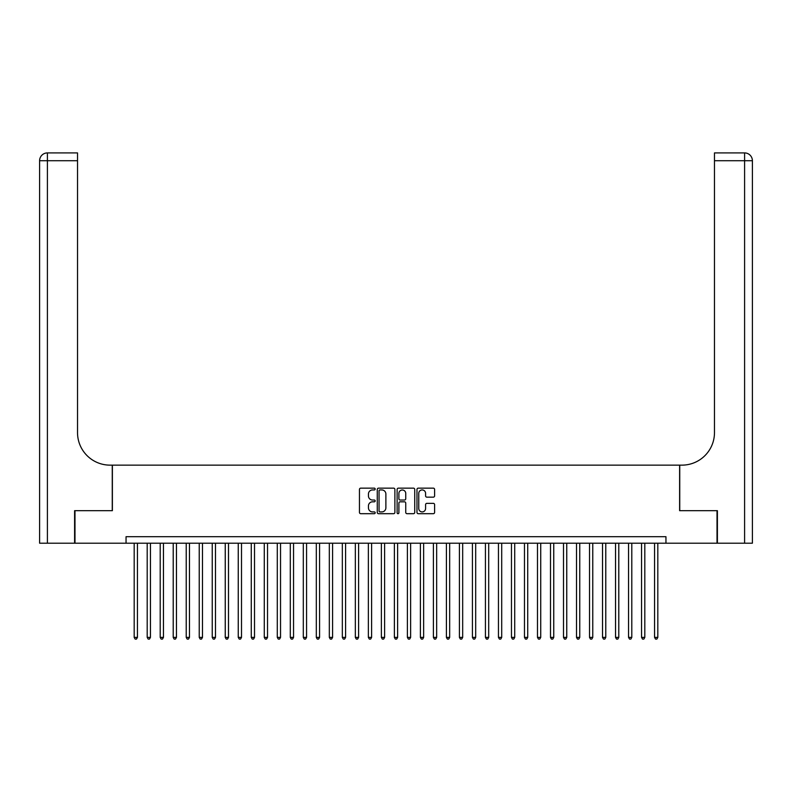 <?xml version="1.0" encoding="UTF-8"?>
<svg xmlns="http://www.w3.org/2000/svg" width="792" height="792" viewBox="0 0 792 792"><rect width="100%" height="100%" fill="white"/><g stroke="black" fill="none" stroke-linecap="round" stroke-linejoin="round"><path stroke-width="1.19" d="M375.18 489.05A0.891 0.891 0 0 0 374.289 488.149L360.726 488.149A1.277 1.277 0 0 0 359.449 489.426L359.449 512.414A1.277 1.277 0 0 0 360.726 513.691L374.289 513.691A0.891 0.891 0 0 0 375.18 512.8A0.891 0.891 0 0 0 374.289 511.909L372.537 511.909A4.089 4.089 0 0 1 368.448 507.821L368.448 505.9A4.089 4.089 0 0 1 372.537 501.821L374.289 501.821A0.891 0.891 0 0 0 375.18 500.92A0.891 0.891 0 0 0 374.289 500.029L372.537 500.029A4.089 4.089 0 0 1 368.448 495.94L368.448 494.03A4.089 4.089 0 0 1 372.537 489.941L374.289 489.941A0.891 0.891 0 0 0 375.18 489.05M433.323 497.158A1.277 1.277 0 0 0 434.6 495.881L434.6 489.426A1.277 1.277 0 0 0 433.323 488.149L418.255 488.149A1.277 1.277 0 0 0 416.978 489.426L416.978 512.414A1.277 1.277 0 0 0 418.255 513.691L433.323 513.691A1.277 1.277 0 0 0 434.6 512.414L434.6 504.623A1.277 1.277 0 0 0 433.323 503.346L426.868 503.346A1.277 1.277 0 0 0 425.591 504.623L425.591 508.494A3.416 3.416 0 0 1 422.176 511.909A3.416 3.416 0 0 1 418.76 508.494L418.76 493.357A3.416 3.416 0 0 1 422.176 489.941A3.416 3.416 0 0 1 425.591 493.357L425.591 495.881A1.277 1.277 0 0 0 426.868 497.158L433.323 497.158M126.047 543.203L74.983 543.203L74.983 510.682L112.385 510.682L112.385 465.142L679.615 465.142L679.615 510.682L717.017 510.682L717.017 543.203L665.953 543.203L665.953 536.699L126.047 536.699L126.047 543.203L665.953 543.203M394.881 489.426A1.277 1.277 0 0 0 393.604 488.149L378.536 488.149A1.277 1.277 0 0 0 377.259 489.426L377.259 512.414A1.277 1.277 0 0 0 378.536 513.691L393.604 513.691A1.277 1.277 0 0 0 394.881 512.414L394.881 489.426M398.396 488.149L413.464 488.149A1.277 1.277 0 0 1 414.741 489.426L414.741 512.414A1.277 1.277 0 0 1 413.464 513.691L407.019 513.691A1.277 1.277 0 0 1 405.742 512.414L405.742 503.098A1.277 1.277 0 0 0 404.464 501.821L400.178 501.821A1.277 1.277 0 0 0 398.901 503.098L398.901 512.8A0.891 0.891 0 0 1 398.01 513.691A0.891 0.891 0 0 1 397.119 512.8L397.119 489.426A1.277 1.277 0 0 1 398.396 488.149M379.942 489.941A0.891 0.891 0 0 0 379.051 490.832L379.051 511.008A0.891 0.891 0 0 0 379.942 511.909L381.793 511.909A4.089 4.089 0 0 0 385.882 507.821L385.882 494.03A4.089 4.089 0 0 0 381.793 489.941L379.942 489.941M405.742 493.416A3.416 3.416 0 0 0 402.316 490A3.416 3.416 0 0 0 398.901 493.416L398.901 498.752A1.277 1.277 0 0 0 400.178 500.029L404.464 500.029A1.277 1.277 0 0 0 405.742 498.752L405.742 493.416M134.185 543.203L134.185 637.392L137.432 637.392L137.432 543.203M137.432 637.392L136.462 639.085L135.155 639.085L134.185 637.392M74.596 510.682L112.256 510.682L112.256 465.142L110.048 465.142A32.522 32.522 0 0 1 77.527 432.62L77.527 160.717L47.401 160.717L47.401 543.203L74.596 543.203L74.596 510.682M47.401 543.203L39.6 543.203L39.6 160.717A7.801 7.801 0 0 1 47.401 152.915L77.527 152.915L77.527 160.717M77.527 152.915L47.401 152.915A7.801 7.801 0 0 0 39.6 160.717L47.401 160.717L47.401 152.915M110.048 465.142A32.522 32.522 0 0 1 77.527 432.62M744.599 543.203L744.599 160.717L752.4 160.717A7.801 7.801 0 0 0 744.599 152.915A7.801 7.801 0 0 1 752.4 160.717L752.4 543.203L717.404 543.203L717.404 510.682L679.744 510.682L679.744 465.142L681.952 465.142A32.522 32.522 0 0 0 714.473 432.62L714.473 152.915L744.599 152.915L714.473 152.915M681.952 465.142A32.522 32.522 0 0 0 714.473 432.62M147.193 543.203L147.193 637.392L150.44 637.392L150.44 543.203M150.44 637.392L149.47 639.085L148.163 639.085L147.193 637.392M160.202 543.203L160.202 637.392L163.449 637.392L163.449 543.203M163.449 637.392L162.479 639.085L161.172 639.085L160.202 637.392M173.21 543.203L173.21 637.392L176.458 637.392L176.458 543.203M176.458 637.392L175.487 639.085L174.181 639.085L173.21 637.392M186.219 543.203L186.219 637.392L189.476 637.392L189.476 543.203M189.476 637.392L188.496 639.085L187.199 639.085L186.219 637.392M199.228 543.203L199.228 637.392L202.485 637.392L202.485 543.203M202.485 637.392L201.505 639.085L200.208 639.085L199.228 637.392M212.236 543.203L212.236 637.392L215.493 637.392L215.493 543.203M215.493 637.392L214.513 639.085L213.216 639.085L212.236 637.392M225.245 543.203L225.245 637.392L228.502 637.392L228.502 543.203M228.502 637.392L227.522 639.085L226.225 639.085L225.245 637.392M238.253 543.203L238.253 637.392L241.51 637.392L241.51 543.203M241.51 637.392L240.53 639.085L239.233 639.085L238.253 637.392M251.272 543.203L251.272 637.392L254.519 637.392L254.519 543.203M254.519 637.392L253.549 639.085L252.242 639.085L251.272 637.392M264.28 543.203L264.28 637.392L267.528 637.392L267.528 543.203M267.528 637.392L266.558 639.085L265.251 639.085L264.28 637.392M277.289 543.203L277.289 637.392L280.536 637.392L280.536 543.203M280.536 637.392L279.566 639.085L278.259 639.085L277.289 637.392M290.298 543.203L290.298 637.392L293.545 637.392L293.545 543.203M293.545 637.392L292.575 639.085L291.268 639.085L290.298 637.392M303.306 543.203L303.306 637.392L306.563 637.392L306.563 543.203M306.563 637.392L305.583 639.085L304.286 639.085L303.306 637.392M316.315 543.203L316.315 637.392L319.572 637.392L319.572 543.203M319.572 637.392L318.592 639.085L317.295 639.085L316.315 637.392M329.323 543.203L329.323 637.392L332.581 637.392L332.581 543.203M332.581 637.392L331.601 639.085L330.304 639.085L329.323 637.392M342.332 543.203L342.332 637.392L345.589 637.392L345.589 543.203M345.589 637.392L344.609 639.085L343.312 639.085L342.332 637.392M355.341 543.203L355.341 637.392L358.598 637.392L358.598 543.203M358.598 637.392L357.618 639.085L356.321 639.085L355.341 637.392M368.359 543.203L368.359 637.392L371.606 637.392L371.606 543.203M371.606 637.392L370.626 639.085L369.329 639.085L368.359 637.392M381.368 543.203L381.368 637.392L384.615 637.392L384.615 543.203M384.615 637.392L383.645 639.085L382.338 639.085L381.368 637.392M394.376 543.203L394.376 637.392L397.624 637.392L397.624 543.203M397.624 637.392L396.653 639.085L395.347 639.085L394.376 637.392M407.385 543.203L407.385 637.392L410.632 637.392L410.632 543.203M410.632 637.392L409.662 639.085L408.355 639.085L407.385 637.392M420.394 543.203L420.394 637.392L423.641 637.392L423.641 543.203M423.641 637.392L422.671 639.085L421.374 639.085L420.394 637.392M433.402 543.203L433.402 637.392L436.659 637.392L436.659 543.203M436.659 637.392L435.679 639.085L434.382 639.085L433.402 637.392M446.411 543.203L446.411 637.392L449.668 637.392L449.668 543.203M449.668 637.392L448.688 639.085L447.391 639.085L446.411 637.392M459.419 543.203L459.419 637.392L462.677 637.392L462.677 543.203M462.677 637.392L461.696 639.085L460.399 639.085L459.419 637.392M472.428 543.203L472.428 637.392L475.685 637.392L475.685 543.203M475.685 637.392L474.705 639.085L473.408 639.085L472.428 637.392M485.437 543.203L485.437 637.392L488.694 637.392L488.694 543.203M488.694 637.392L487.714 639.085L486.417 639.085L485.437 637.392M498.455 543.203L498.455 637.392L501.702 637.392L501.702 543.203M501.702 637.392L500.732 639.085L499.425 639.085L498.455 637.392M511.464 543.203L511.464 637.392L514.711 637.392L514.711 543.203M514.711 637.392L513.741 639.085L512.434 639.085L511.464 637.392M524.472 543.203L524.472 637.392L527.719 637.392L527.719 543.203M527.719 637.392L526.749 639.085L525.442 639.085L524.472 637.392M537.481 543.203L537.481 637.392L540.728 637.392L540.728 543.203M540.728 637.392L539.758 639.085L538.451 639.085L537.481 637.392M550.489 543.203L550.489 637.392L553.747 637.392L553.747 543.203M553.747 637.392L552.767 639.085L551.47 639.085L550.489 637.392M563.498 543.203L563.498 637.392L566.755 637.392L566.755 543.203M566.755 637.392L565.775 639.085L564.478 639.085L563.498 637.392M576.507 543.203L576.507 637.392L579.764 637.392L579.764 543.203M579.764 637.392L578.784 639.085L577.487 639.085L576.507 637.392M589.515 543.203L589.515 637.392L592.772 637.392L592.772 543.203M592.772 637.392L591.792 639.085L590.495 639.085L589.515 637.392M602.524 543.203L602.524 637.392L605.781 637.392L605.781 543.203M605.781 637.392L604.801 639.085L603.504 639.085L602.524 637.392M615.542 543.203L615.542 637.392L618.79 637.392L618.79 543.203M618.79 637.392L617.819 639.085L616.513 639.085L615.542 637.392M628.551 543.203L628.551 637.392L631.798 637.392L631.798 543.203M631.798 637.392L630.828 639.085L629.521 639.085L628.551 637.392M641.56 543.203L641.56 637.392L644.807 637.392L644.807 543.203M644.807 637.392L643.837 639.085L642.53 639.085L641.56 637.392M654.568 543.203L654.568 637.392L657.815 637.392L657.815 543.203M657.815 637.392L656.845 639.085L655.538 639.085L654.568 637.392M744.599 152.915L744.599 160.717L714.473 160.717"/></g></svg>
